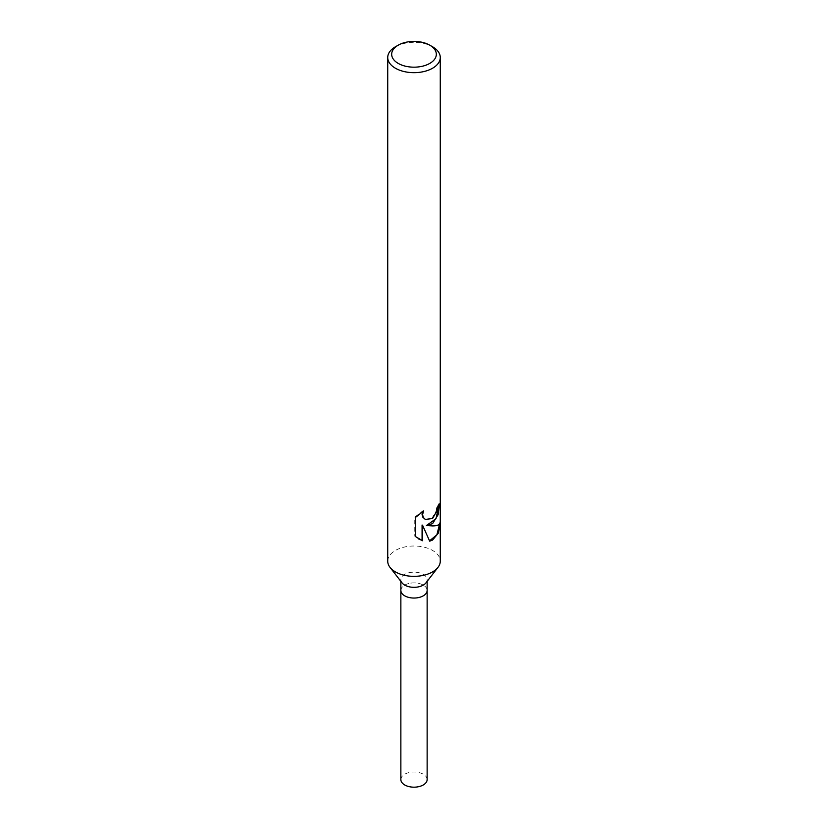 <?xml version="1.0" encoding="UTF-8"?>
<svg xmlns="http://www.w3.org/2000/svg" width="828" height="828" viewBox="0 0 828 828"><rect width="100%" height="100%" fill="white"/><g stroke="black" fill="none" stroke-linecap="round" stroke-linejoin="round"><path stroke-width="0.62" stroke-dasharray="4.14 3.1" d="M402.015 582.84A13.134 7.587 180 0 1 400.866 579.745A13.134 7.587 180 0 1 404.716 574.384A13.134 7.587 180 0 1 419.03 572.748A13.134 7.587 180 0 1 427.134 579.745A13.134 7.587 180 0 1 425.985 582.84M400.866 590.581L400.866 590.467A13.134 7.587 180 0 1 404.716 585.106A13.134 7.587 180 0 1 419.03 583.471A13.134 7.587 180 0 1 427.134 590.467A13.134 7.587 180 0 1 423.284 595.829A13.134 7.587 180 0 1 408.97 597.474A13.134 7.587 180 0 1 400.866 590.467A13.134 7.587 180 0 1 404.716 585.106A13.134 7.587 180 0 1 419.03 583.471A13.134 7.587 180 0 1 427.134 590.467L427.134 590.581M387.732 561.177A26.268 15.163 180 0 1 395.422 550.454A26.268 15.163 180 0 1 424.05 547.163A26.268 15.163 180 0 1 440.268 561.177M438.943 504.997L438.964 503.548A25.606 14.79 180 0 1 436.563 507.233L436.056 511.249L431.802 518.504L425.106 519.26M422.622 511.652L423.098 510.659L414.766 517.138L414.766 536.171L415.397 536.534M414.766 517.138L415.397 517.5M438.964 503.548L439.502 503.859M439.533 524.269L439.596 522.716C438.964 525.376 434.431 526.215 425.985 525.242M414.766 536.171L418.657 538.956M422.073 525.014L429.546 540.819M439.596 522.716L440.227 523.079M395.422 46.782A26.268 15.163 180 0 1 432.578 46.782M400.866 779.593A13.134 7.587 180 0 1 404.716 774.232A13.134 7.587 180 0 1 419.03 772.586A13.134 7.587 180 0 1 427.134 779.593M400.866 581.37L400.866 579.745M418.937 539.121L418.368 538.79M427.134 581.37L427.134 579.745"/><path stroke-width="1.24" d="M429.784 45.178L432.578 46.782A26.268 15.163 180 0 1 440.268 57.505L440.268 561.177A26.268 15.163 180 0 1 437.981 567.366L425.985 582.84A13.134 7.587 180 0 1 423.284 585.106A13.134 7.587 180 0 1 402.015 582.84L390.019 567.366A26.268 15.163 180 0 1 387.732 561.177L387.732 57.505A26.268 15.163 180 0 1 395.422 46.782L398.216 45.178A22.325 12.886 180 0 1 429.784 45.178A22.325 12.886 180 0 1 429.784 63.404A22.325 12.886 180 0 1 398.216 63.404A22.325 12.886 180 0 1 398.216 45.178L395.422 46.782M427.134 581.37L427.134 590.467A13.134 7.587 180 0 1 423.284 595.829A13.134 7.587 180 0 1 408.97 597.474A13.134 7.587 180 0 1 400.866 590.467L400.866 581.37M437.981 567.366A26.268 15.163 180 0 1 432.578 571.9A26.268 15.163 180 0 1 390.019 567.366M432.578 523.648L426.472 525.521L432.578 525.925C437.236 525.852 439.782 524.9 440.227 523.079L438.322 533.118L432.578 540.063L429.68 541.17L422.601 525.314L422.601 540.746L415.397 536.534L415.397 517.5L423.605 510.948L422.57 514.623L423.325 517.417L425.344 519.415L432.568 518.525L436.532 511.528L437.049 507.512A26.268 15.163 0 0 0 439.502 503.859L438.136 514.664L432.578 523.648M440.268 57.505A26.268 15.163 180 0 1 432.578 68.227A26.268 15.163 180 0 1 403.95 71.518A26.268 15.163 180 0 1 387.732 57.505M438.943 504.997L435.983 518.69L426.472 525.521M425.106 519.26L422.808 517.127L422.052 514.323L422.622 511.652M418.657 538.956L422.073 540.446L422.073 525.014L422.601 525.314M429.546 540.819L436.853 534.867L439.533 524.269M422.073 540.446L422.601 540.746M427.134 590.581L427.134 779.593A13.134 7.587 180 0 1 423.284 784.954A13.134 7.587 180 0 1 408.97 786.6A13.134 7.587 180 0 1 400.866 779.593L400.866 590.581"/></g></svg>
